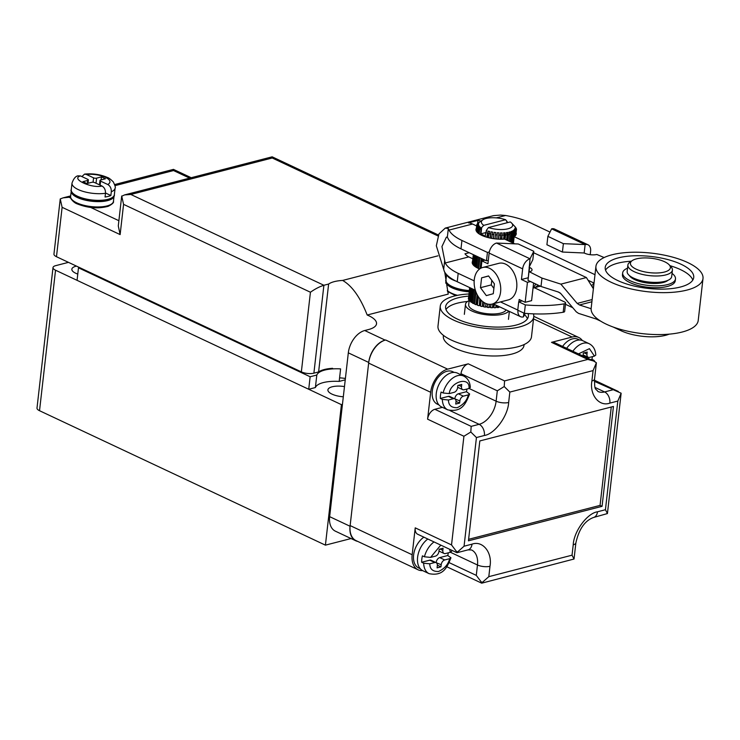 <?xml version="1.0" encoding="UTF-8"?>
<svg xmlns="http://www.w3.org/2000/svg" width="740" height="740" viewBox="0 0 740 740"><rect width="100%" height="100%" fill="white"/><g stroke="black" fill="none" stroke-linecap="round" stroke-linejoin="round"><path stroke-width="1.11" d="M422.605 570.596A20.831 13.311 -64.8 0 1 418.082 569.791L356.06 540.626A20.831 13.311 -64.8 0 1 350.14 525.585L368.65 363.109A20.831 13.311 -64.8 0 1 385.642 339.984L385.133 340.113A20.11 12.848 115.2 0 0 368.724 362.443L348.318 352.851A20.11 12.848 115.2 0 1 364.728 330.521L368.502 329.55A27.01 9.722 6.5 0 0 376.531 323.759A27.01 9.722 6.5 0 0 367.188 315.018C360.306 297.415 352.12 285.881 342.639 280.432L437.978 255.827M444.749 272.19L448.227 294.104L367.188 315.018M342.639 280.432A27.01 9.722 6.5 0 0 328.625 284.049L323.898 285.27L130.841 194.472L272.218 157.99L272.024 157.195M438.413 235.006L272.163 156.825L124.57 194.907L121.684 196.257M121.702 195.989L123.571 204.36L120.13 234.599L62.114 207.311L60.245 198.931L53.955 254.079A8.908 3.21 6.5 0 0 56.481 256.715L301.356 371.878A8.908 3.21 6.5 0 0 313.889 373.164L318.607 371.943A27.01 9.722 -173.5 0 1 332.621 368.326M368.724 362.443L350.057 526.251A20.11 12.848 115.2 0 0 355.783 540.774A20.11 12.848 115.2 0 0 357.725 541.403M348.318 352.851L329.651 516.659A20.11 12.848 115.2 0 0 335.377 531.172L355.783 540.774M328.625 284.049L318.607 371.943M339.586 377.844A27.01 9.722 -173.5 0 1 345.404 378.454M130.841 194.472L124.57 194.907M313.889 373.164L323.898 285.27C319.634 286.593 315.138 288.914 310.43 292.235L301.356 371.878M120.13 234.599L118.289 225.941L121.693 196.072M70.633 197.099L63.104 197.858L60.245 198.931M189.625 178.118L173.521 170.552L173.336 169.747M191.197 177.711L173.456 169.377L114.728 184.538M345.247 379.842L339.179 381.405A27.297 9.823 6.5 0 0 315.388 387.547L308.719 389.268L77.062 280.331L78.486 267.815L79.282 267.445M339.179 381.405L340.604 368.89A27.297 9.823 6.5 0 0 316.812 375.032L315.388 387.547M316.812 375.032L310.143 376.753L308.719 389.268M78.486 267.815L310.143 376.753M590.705 359.649L591.898 359.344L593.896 360.278L595.043 361.795M592.398 356.643A18.676 11.933 -64.8 0 1 591.898 359.344M583.12 354.895A4.311 2.756 115.2 0 0 583.194 354.932L588.198 357.281A4.311 2.756 -64.8 0 1 586.968 354.173L587.209 352.036L583.333 353.045L583.092 355.172A4.311 2.756 -64.8 0 1 582.935 355.996M566.655 348.337A18.676 11.933 -64.8 0 1 576.969 340.354A18.676 11.933 -64.8 0 1 582.944 340.77L589.142 343.684A18.676 11.933 -64.8 0 0 583.166 343.277A18.676 11.933 -64.8 0 0 572.862 351.26M588.198 357.281A4.311 2.756 -64.8 0 0 589.577 357.374L594.451 356.116L595.793 355.071C595.46 349.622 593.24 345.821 589.142 343.684M562.585 346.422A17.964 11.47 -64.8 0 1 572.39 338.901A17.964 11.47 -64.8 0 1 578.134 339.299L579.67 340.021M508.787 311.151A22.2 7.992 -173.5 0 1 502.987 314.149A22.2 7.992 -173.5 0 1 478.577 313.335A22.2 7.992 -173.5 0 1 465.479 304.362A22.2 7.992 -173.5 0 1 469.16 300.607M506.114 309.894A18.963 6.827 -173.5 0 1 500.74 313.085A18.963 6.827 -173.5 0 1 479.881 312.391A18.963 6.827 -173.5 0 1 468.697 304.732L469.253 299.793M499.602 306.832A18.963 6.827 -173.5 0 1 498.899 306.943M497.511 305.851L497.317 307.581L496.873 307.183A18.963 6.827 -173.5 0 1 495.8 307.257M494.468 304.418L493.821 307.331A18.963 6.827 -173.5 0 1 492.479 307.331M491.073 304.279L490.611 307.257A18.963 6.827 -173.5 0 1 489.029 307.156M487.262 306.971A18.963 6.827 -173.5 0 1 485.616 306.749L485.921 303.511M483.821 306.443A18.963 6.827 -173.5 0 1 482.415 306.157L482.693 301.578M480.528 305.703A18.963 6.827 -173.5 0 1 479.391 305.389L479.733 298.636M477.466 304.769A18.963 6.827 -173.5 0 1 476.643 304.464L476.014 304.723L477.161 294.677M474.738 303.65A18.963 6.827 -173.5 0 1 474.248 303.409L473.48 303.604L475.015 290.099M472.435 302.364A18.963 6.827 -173.5 0 1 472.277 302.253L471.389 302.382L472.906 289.1M490.694 307.655A20.045 7.215 6.5 0 0 492.433 307.729L492.868 303.89M469.299 299.793L468.799 299.793L470.159 287.814M469.817 287.657L468.513 299.136A20.045 7.215 6.5 0 0 468.799 299.793M481.148 300.209L480.473 306.12A20.045 7.215 6.5 0 0 482.129 306.508M483.849 306.212L482.415 306.157M470.603 301.05L469.817 301.106L471.269 288.332M470.64 288.036L469.225 300.44A20.045 7.215 6.5 0 0 469.817 301.106M480.556 305.454L479.391 305.389M474.775 303.335L474.248 303.409M476.042 292.207L474.682 304.168A20.045 7.215 6.5 0 0 476.014 304.723M496.873 307.183L495.828 306.998M468.577 298.507L469.623 287.564M468.383 297.952L468.392 297.859A20.045 7.215 6.5 0 0 468.383 297.952A20.045 7.215 6.5 0 0 468.374 298.498M487.595 304.066L487.216 307.359A20.045 7.215 6.5 0 0 488.983 307.535L489.344 304.334M493.821 307.331L492.498 307.091M473.887 289.571L472.361 302.993A20.045 7.215 6.5 0 0 473.48 303.604M484.256 302.66L483.775 306.841A20.045 7.215 6.5 0 0 485.514 307.128M494.089 307.738A20.045 7.215 6.5 0 0 495.754 307.683L496.041 305.157M487.29 306.749L485.616 306.749M472.009 288.683L470.52 301.744A20.045 7.215 6.5 0 0 471.389 302.382M477.494 304.492L476.643 304.464M497.317 307.581A20.045 7.215 6.5 0 0 498.852 307.414L498.954 306.526M478.373 296.759L477.411 305.222A20.045 7.215 6.5 0 0 478.928 305.694M490.611 307.257L489.048 306.924M476.116 230.556L476.643 225.913L478.521 224.451L478.429 225.265M478.521 224.451L478.651 225.09L476.782 226.551L476.273 230.954M472.37 263.449L473.369 254.662M473.563 254.754L472.527 263.847M500.231 239.224L500.453 232.924L502.118 232.934L501.896 239.233M490.555 307.026L490.87 304.307M498.298 239.14L499.01 232.869L498.492 239.15M498.964 235.079A20.045 7.215 6.5 0 0 500.702 235.144M472.832 264.393L473.915 254.921M476.579 231.5L477.069 227.208L478.891 225.645L478.762 226.764M476.782 226.551A20.045 7.215 6.5 0 0 477.069 227.208M475.441 266.835L476.652 256.207M479.187 233.933L479.659 229.807L481.24 228.013L480.51 234.358M481.24 228.013L483.757 225.349L505.577 219.725A15.734 5.661 6.5 0 0 482.85 219.826A15.734 5.661 6.5 0 0 483.757 225.349M481.277 235.126L481.296 235.015A20.045 7.215 -173.5 0 1 480.168 234.413L481.574 234.201L480.972 233.822L481.611 228.235M477.633 256.669L476.412 267.427M489.935 238.003L491.036 231.796L492.683 232.129L491.582 238.336M482.582 305.962L483.054 301.855M490.315 238.086L491.036 231.796M487.392 237.383L488.113 231.056L489.658 231.472L488.28 237.614M488.742 233.535A20.045 7.215 6.5 0 0 490.398 233.923M476.588 225.904L472.564 224.017A22.265 15.142 -104.5 0 0 468.476 222.833L477.966 220.381L477.577 223.776L479.428 222.259L477.152 224.072A20.045 7.215 6.5 0 0 476.828 224.673L478.697 223.314L478.53 223.924L476.662 225.275A20.045 7.215 6.5 0 0 476.652 225.367A20.045 7.215 6.5 0 0 476.643 225.913M478.891 225.645L479.316 226.292L477.494 227.855L477.013 232.083M474.386 255.143L473.267 264.976M473.859 265.595L475.015 255.439M477.605 232.702L478.086 228.521L479.807 226.838L479.631 228.336M477.494 227.855A20.045 7.215 6.5 0 0 478.086 228.521M479.659 305.213L480.334 299.339M484.099 260.369L484.163 259.74M486.735 237.198L488.113 231.056M474.691 303.289L475.968 292.032M478.651 268.546L479.881 257.724M482.397 235.644L482.499 234.71L483.701 235.274L482.48 235.681M477.531 268.019L478.762 257.206M481.296 235.015L482.499 234.71M479.964 257.77L478.734 268.583M479.807 226.838L480.519 227.476L478.789 229.16L478.318 233.313M475.755 255.79L474.571 266.206M480.13 268.62L481.296 258.389M483.821 236.227L483.83 236.134A20.045 7.215 -173.5 0 1 482.489 235.579M477.004 304.316L477.948 296.074M481.12 268.065L482.184 258.815M484.728 236.56L484.82 235.727L483.83 236.134M496.614 306.952L496.78 305.5M504.338 239.14L505.059 232.786L505.587 234.996L505.096 239.307M503.561 239.186L504.023 235.107L503.496 232.897L505.059 232.786M472.324 263.311L473.313 254.643L472.333 263.32M476.773 225.201L476.828 224.673M493.413 238.632L494.126 232.369L495.828 232.601L495.023 238.844M496.79 239.029L497.299 232.749L499.01 232.869M495.486 234.774A20.045 7.215 6.5 0 0 497.252 234.959M509.841 234.247L510.11 231.898L511.118 234.034L510.239 241.73M509.111 241.203L509.897 234.349L508.889 232.212L510.11 231.898M480.676 221.325L478.234 222.971A20.045 7.215 6.5 0 0 477.615 223.517M506.872 240.149L507.751 232.443L508.528 234.626L507.853 240.611M508.528 234.626A20.045 7.215 6.5 0 0 509.897 234.349M493.663 307.091L493.996 304.196M501.396 239.233L502.118 232.934M493.321 238.622L494.126 232.369M492.045 234.256A20.045 7.215 6.5 0 0 493.784 234.543M485.68 306.526L486.013 303.548M502.358 235.154A20.045 7.215 6.5 0 0 504.023 235.107M478.789 229.16A20.045 7.215 6.5 0 0 479.659 229.807M485.31 235.903L484.82 235.727M488.465 227.559A15.734 5.661 6.5 0 0 507.973 228.79A15.734 5.661 6.5 0 0 511.682 223.11A15.734 5.661 6.5 0 0 510.276 221.935L488.465 227.559L486.31 230.445L486.846 230.658L485.68 232.638L485.218 236.726M486.31 230.445L486.152 231.833M482.674 259.037L482.471 260.795M506.53 239.991L507.122 234.839L506.336 232.656L507.751 232.443M505.587 234.996A20.045 7.215 6.5 0 0 507.122 234.839M485.68 232.638A20.045 7.215 6.5 0 0 487.198 233.119M515.031 236.023L515.512 231.759L514.06 229.853L514.522 229.298L515.974 231.204L515.475 235.561M514.411 230.306L514.522 229.298M514.874 228.901L514.957 228.188L516.465 230.001A20.045 7.215 6.5 0 0 516.474 229.909A20.045 7.215 6.5 0 0 516.483 229.363L516.298 229.15M516.354 228.725A20.045 7.215 6.5 0 0 516.058 228.059L515.613 227.578M511.285 242.221L512.265 233.664L511.062 231.583L512.062 231.176L513.264 233.248A20.045 7.215 6.5 0 0 514.161 232.786L512.811 230.788L513.551 230.297L514.901 232.295L514.42 236.504M511.118 234.034A20.045 7.215 6.5 0 0 512.265 233.664M515.78 235.163L516.298 230.603L514.957 228.188M512.987 243.025L514.161 232.786M513.264 233.248L512.191 242.646M511.858 232.961L512.062 231.176M513.394 231.657L513.551 230.297M514.901 232.295A20.045 7.215 6.5 0 0 515.512 231.759M515.974 231.204A20.045 7.215 6.5 0 0 516.298 230.603M507.446 222.638L506.641 221.464M505.577 219.725L507.178 221.639L507.048 222.768M515.632 227.411A20.045 7.215 6.5 0 0 515.253 226.967L511.682 223.11M480.972 233.822L485.699 232.61M488.557 275.937L494.403 283.873L493.275 293.715L486.319 295.621L480.473 287.693L481.592 277.851L488.557 275.937M488.631 276.029L481.592 277.851M491.804 280.349L491.286 284.9L493.876 288.424M474.285 279.591A18.889 12.848 75.5 0 1 482.721 267.482A18.889 12.848 75.5 0 1 500.591 291.967A18.889 12.848 75.5 0 1 492.155 304.075A18.889 12.848 75.5 0 1 474.285 279.591M491.286 284.9L480.473 287.693M492.155 304.075L508.278 299.913A18.889 12.848 -104.5 0 0 516.705 287.805A18.889 12.848 -104.5 0 0 498.834 263.329L482.721 267.482M533.096 287.509A13.653 9.278 -104.5 0 0 535.723 283.984M533.031 288.054A13.653 9.278 -104.5 0 0 537.86 284.993M535.371 287.286A13.653 9.278 -104.5 0 0 539.543 285.779M538.535 286.473A13.653 9.278 -104.5 0 0 540.422 286.195M672.049 273.402A26.575 9.574 -173.5 0 1 675.481 278.897A26.575 9.574 -173.5 0 1 667.582 284.595A26.575 9.574 -173.5 0 1 638.343 283.624A26.575 9.574 -173.5 0 1 622.664 272.884A26.575 9.574 -173.5 0 1 627.529 268.185M675.481 278.897L675.269 280.765A26.575 9.574 -173.5 0 1 667.369 286.454A26.575 9.574 -173.5 0 1 638.13 285.483A26.575 9.574 -173.5 0 1 622.451 274.743L622.664 272.884M692.797 280.062A44.539 16.04 6.5 0 0 669.959 265.669M631.359 261.211A44.539 16.04 6.5 0 0 617.854 263.172A44.539 16.04 6.5 0 0 605.533 270.118M667.933 280.34A20.258 7.289 -173.5 0 1 667.323 280.802A20.258 7.289 -173.5 0 1 663.179 282.523A20.258 7.289 -173.5 0 1 630.184 276.575A20.258 7.289 -173.5 0 1 629.453 275.613M618.455 257.844A44.539 16.04 -173.5 0 1 667.452 259.472A44.539 16.04 -173.5 0 1 693.722 277.472A44.539 16.04 -173.5 0 1 680.476 287.009A44.539 16.04 -173.5 0 1 631.488 285.381A44.539 16.04 -173.5 0 1 605.218 267.39A44.539 16.04 -173.5 0 1 618.455 257.844M631.285 277.574A18.065 6.503 -173.5 0 1 630.942 276.686M666.49 280.895A18.065 6.503 -173.5 0 1 666.028 281.533M686.979 290.071A53.881 19.397 -173.5 0 1 627.714 288.101A53.881 19.397 -173.5 0 1 595.941 266.326A53.881 19.397 -173.5 0 1 611.962 254.791A53.881 19.397 -173.5 0 1 671.217 256.752A53.881 19.397 -173.5 0 1 703 278.527A53.881 19.397 -173.5 0 1 686.979 290.071M595.941 266.326L591.158 308.284A53.881 19.397 6.5 0 0 622.941 330.049A53.881 19.397 6.5 0 0 682.206 332.019A53.881 19.397 6.5 0 0 698.218 320.476L703 278.527M593.341 282.745L593.11 284.78L591.214 285.27M551.615 228.836A9.056 5.781 -64.8 0 1 554.51 229.039L588.023 244.792A9.056 5.781 115.2 0 0 585.127 244.598L584.165 252.988L562.418 252.044L546.916 244.755L547.868 236.356L563.371 243.654L585.127 244.598L551.615 228.836L547.868 236.356M590.215 254.699L590.594 251.332A9.056 5.781 115.2 0 0 588.023 244.792M563.371 243.654L562.418 252.044M485.005 260.138L481.934 260.933L487.938 263.755L489.149 253.099A9.056 5.781 -64.8 0 1 496.531 243.053L518.287 243.996L533.79 251.286L530.043 258.806A9.056 5.781 115.2 0 0 522.662 268.861L521.45 279.507L527.444 282.338L525.169 302.308L519.175 299.487L518.916 301.754M528.268 278.036L530.043 258.806L496.531 243.053M525.169 302.308L531.598 300.653L533.614 282.995M517.945 310.282A9.056 5.781 115.2 0 0 520.534 316.674A9.056 5.781 115.2 0 0 523.43 316.877L523.865 313.066M521.45 279.507L527.87 277.851M527.444 282.338L530.515 281.542M533.79 251.286L532.837 259.675L529.091 267.196L529.59 267.436A8.621 3.108 -173.5 0 1 532.032 269.989A8.621 3.108 -173.5 0 1 529.47 271.839L541.967 278.083L560.874 284.132L586.395 277.546L533.623 252.729M525.169 313.371L523.43 316.877M627.881 265.059L627.159 271.45A22.413 8.066 6.5 0 0 640.377 280.506A22.413 8.066 6.5 0 0 665.029 281.32A22.413 8.066 6.5 0 0 671.689 276.519L672.42 270.128A22.413 8.066 -173.5 0 1 665.76 274.929A22.413 8.066 -173.5 0 1 641.099 274.114A22.413 8.066 -173.5 0 1 627.881 265.059A22.413 8.066 -173.5 0 1 629.962 262.154L632.274 260.582A20.11 7.243 -173.5 0 1 636.391 258.88A20.11 7.243 -173.5 0 1 669.145 264.781A20.11 7.243 -173.5 0 1 664.4 272.052A20.11 7.243 -173.5 0 1 638.833 270.257A20.11 7.243 -173.5 0 1 632.274 260.582M669.145 264.781L671.051 266.835A22.413 8.066 -173.5 0 1 672.42 270.128M448.385 396.372L453.38 398.721A4.311 2.756 -64.8 0 1 454.758 398.823L449.763 396.464A4.311 2.756 115.2 0 0 448.385 396.372L440.328 398.453A18.676 11.933 -64.8 0 1 441.096 392.052L443.094 392.986L449.236 393.588L454.11 392.329A4.311 2.756 -64.8 0 0 457.625 387.547L457.866 385.42L461.742 384.421L461.501 386.548L458.661 385.216M453.38 398.721L448.449 399.998L442.326 399.387L440.328 398.453M454.758 398.823A4.311 2.756 -64.8 0 1 455.988 401.931L455.748 404.059L459.623 403.06L459.864 400.932A4.311 2.756 -64.8 0 1 463.379 396.15L468.309 394.873C467.005 400.516 463.305 404.78 457.209 407.694C451.428 407.851 448.514 405.289 448.449 399.998M463.379 396.15L458.375 393.791L466.431 391.719L469.623 394.004L468.309 394.873M469.623 394.004C466.052 402.514 462.704 412.8 447.783 409.858L441.577 406.945A18.676 11.933 -64.8 0 1 437.137 389.194A18.676 11.933 -64.8 0 1 451.502 372.729A18.676 11.933 -64.8 0 1 457.477 373.145L463.675 376.059A18.676 11.933 -64.8 0 0 457.699 375.652A18.676 11.933 -64.8 0 0 443.094 392.986M454.832 398.851L459.864 400.932M458.375 393.791A4.311 2.756 115.2 0 0 454.86 398.582M466.94 389.027A18.676 11.933 -64.8 0 1 466.431 391.719M457.653 387.27A4.311 2.756 115.2 0 0 457.727 387.307L462.731 389.656A4.311 2.756 -64.8 0 1 461.501 386.548M462.731 389.656A4.311 2.756 -64.8 0 0 464.11 389.749L468.984 388.491L470.325 387.446C469.993 381.997 467.773 378.196 463.675 376.059M459.623 403.06L456.025 401.367M438.922 404.9L437.386 404.179A17.964 11.47 -64.8 0 1 433.104 387.103A17.964 11.47 -64.8 0 1 446.923 371.276A17.964 11.47 -64.8 0 1 452.667 371.674L454.203 372.396M442.418 407.342L434.87 409.294A8.908 5.689 115.2 0 0 427.6 419.182L430.671 392.274A20.831 13.311 -64.8 0 1 447.663 369.149L468.263 363.83L504.578 380.906L587.81 359.427L593.563 360.99L554.352 342.555A8.908 5.689 115.2 0 0 551.504 342.352L572.103 337.042A20.831 13.311 -64.8 0 1 578.773 337.496A20.831 13.311 -64.8 0 1 582.306 340.502M594.377 381.331L621.138 393.208L617.817 401.062L605.44 509.73L607.429 513.56L593.508 517.491A8.908 6.059 75.5 0 0 597.485 511.784C587.172 513.245 573.833 531.403 573.223 544.797L572.038 555.185L488.807 576.663L481.851 582.805L476.283 575.378L449.208 562.65M621.138 393.208L607.429 513.56M418.082 569.791A20.831 13.311 -64.8 0 1 412.161 554.75L415.223 527.851A8.908 5.689 115.2 0 0 417.758 534.28L456.969 552.725L468.041 549.866A8.908 6.059 -104.5 0 0 472.018 544.159L464.063 546.212L476.44 437.543L470.816 432.003L463.915 436.258L427.6 419.182M524.096 344.553L524.003 345.367A40.589 14.615 -173.5 0 1 511.932 354.062A40.589 14.615 -173.5 0 1 467.292 352.573A40.589 14.615 -173.5 0 1 443.343 336.173L443.436 335.368M446.775 566.748L481.721 583.176L574.037 559.015L575.877 542.892A8.908 3.21 -173.5 0 1 573.223 544.797M481.666 582.01L481.851 582.805M574.037 559.015L572.038 555.185M468.439 540.82L602.064 506.336L613.442 406.454L479.816 440.938L468.439 540.82M593.563 360.99L596.394 362.757L593.073 370.601L591.889 380.989C589.391 394.873 599.28 407.037 609.862 403.115L617.817 401.062M468.263 363.83A8.908 5.689 115.2 0 0 461.002 373.719L460.881 374.745M461.002 373.719L497.308 390.803L504.218 386.548L509.841 392.08L593.073 370.601M504.578 380.906L504.218 386.548M591.889 380.989A8.908 3.21 6.5 0 0 594.535 379.084L596.394 362.757M456.913 551.55L457.107 552.355L464.063 546.212M415.223 527.851L451.529 544.927L457.107 552.355M470.816 432.003L471.177 426.37L434.87 409.294M602.064 506.336L600.066 505.392L611.268 407.019M468.605 539.312L600.066 505.392M440.263 306.147L437.988 326.118A47.055 16.937 6.5 0 0 465.738 345.136A47.055 16.937 6.5 0 0 517.501 346.857A47.055 16.937 6.5 0 0 531.487 336.774L533.762 316.794A47.055 16.937 -173.5 0 1 519.776 326.877A47.055 16.937 -173.5 0 1 468.013 325.156A47.055 16.937 -173.5 0 1 440.263 306.147A47.055 16.937 -173.5 0 1 454.249 296.065A47.055 16.937 -173.5 0 1 468.836 293.974M533.41 313.853A47.055 16.937 -173.5 0 1 533.762 316.794M528.092 313.584A41.662 15.003 -173.5 0 1 528.406 316.183A41.662 15.003 -173.5 0 1 516.021 325.11A41.662 15.003 -173.5 0 1 470.187 323.593A41.662 15.003 -173.5 0 1 445.619 306.758A41.662 15.003 -173.5 0 1 458.005 297.832A41.662 15.003 -173.5 0 1 468.587 296.139M527.435 318.774A41.662 15.003 6.5 0 0 524.53 314.667M467.532 301.504A41.662 15.003 6.5 0 0 457.394 303.16A41.662 15.003 6.5 0 0 445.98 309.496M429.718 560.18L434.722 562.529A4.311 2.756 -64.8 0 1 436.101 562.622L431.096 560.273A4.311 2.756 115.2 0 0 429.718 560.18L421.661 562.261A18.676 11.933 -64.8 0 1 422.429 555.851L424.427 556.795L430.569 557.396L435.444 556.138A4.311 2.756 -64.8 0 0 438.959 551.356L439.209 549.228L443.084 548.22L442.835 550.357A4.311 2.756 -64.8 0 0 444.065 553.465A4.311 2.756 -64.8 0 0 445.443 553.557L450.318 552.299L451.668 551.254L451.585 550.19M438.996 551.078A4.311 2.756 115.2 0 0 439.061 551.115L444.065 553.465M436.165 562.659L441.197 564.74A4.311 2.756 -64.8 0 1 444.712 559.949L449.643 558.682C448.338 564.315 444.648 568.588 438.552 571.493C432.771 571.659 429.848 569.088 429.792 563.806L423.668 563.196L421.661 562.261M444.712 559.949L439.717 557.599A4.311 2.756 115.2 0 0 436.202 562.382M439.717 557.599L447.765 555.518L450.965 557.803L449.643 558.682M448.274 552.826A18.676 11.933 -64.8 0 1 447.765 555.518M450.965 557.803C447.386 566.322 444.037 576.608 429.117 573.666L422.919 570.753A18.676 11.933 -64.8 0 1 417.73 556.313A18.676 11.933 -64.8 0 1 427.822 539.016M436.101 562.622A4.311 2.756 -64.8 0 1 437.322 565.739L437.081 567.867L440.957 566.868L437.358 565.175M434.722 562.529L429.792 563.806M440.957 566.868L441.197 564.74M420.255 568.709L418.72 567.987A17.964 11.47 -64.8 0 1 413.78 553.816A17.964 11.47 -64.8 0 1 423.872 537.157M114.08 195.758A21.553 7.761 -173.5 0 1 114.062 195.989A21.553 7.761 -173.5 0 1 107.651 200.605A21.553 7.761 -173.5 0 1 83.944 199.819A21.553 7.761 -173.5 0 1 71.234 191.114A21.553 7.761 -173.5 0 1 71.271 190.883M81.909 176.583L84.545 174.113L86.34 174.437C93.323 173.9 99.706 174.853 105.487 177.313C110.538 179.95 111.315 182.364 107.8 184.528C110.242 185.971 111.407 188.386 111.296 191.79L110.871 195.517A21.691 7.807 -173.5 0 1 108.234 196.396A21.691 7.807 -173.5 0 1 105.062 197.016L105.487 193.288C105.598 189.893 104.433 187.479 101.991 186.027C91.547 188.709 70.124 178.636 80.531 175.935L77.941 175.843C75.582 176.222 73.602 178.645 72.002 183.104A21.691 7.807 -173.5 0 0 82.973 191.355A21.691 7.807 -173.5 0 0 105.487 193.288M110.871 195.517L105.515 192.992M107.8 184.528L100.575 181.133A2.155 0.777 -173.5 0 1 99.965 180.486A2.155 0.777 -173.5 0 1 100.603 180.033L105.45 178.775L101.445 176.897L96.598 178.146A2.155 0.777 -173.5 0 1 93.573 177.84L86.34 174.437M80.531 175.935L87.755 179.339A2.155 0.777 -173.5 0 1 88.365 179.977A2.155 0.777 -173.5 0 1 87.727 180.44L82.88 181.689L86.885 183.566L91.732 182.317A2.155 0.777 -173.5 0 1 94.757 182.632L101.991 186.027M101.445 176.897L101.103 179.903M534.373 287.74L564.601 301.957A3.589 1.295 -173.5 0 1 565.619 303.021L564.666 311.411A3.589 1.295 -173.5 0 1 563.593 312.178A3.589 1.295 -173.5 0 1 563.186 312.262A71.835 25.863 -173.5 0 1 524.373 313.307L517.75 310.199L518.712 301.809L522.19 300.903M475.358 290.256L457.237 281.736A48.128 17.325 -173.5 0 1 444.315 271.367L436.322 245.763L438.968 233.905L445.267 228.096L448.329 228.521L447.349 237.161L448.061 238.474A48.128 17.325 6.5 0 0 460.983 248.844L486.485 260.832L487.447 252.442L489.334 251.961M477.966 220.381A22.265 15.142 75.5 0 1 480.963 221.112M445.267 228.096L493.506 215.645L500.453 215.072L505.587 215.488A48.128 17.325 6.5 0 1 530.284 222.814L549.996 232.083M472.564 224.017L449.023 230.085L448.329 228.521M479.64 268.953A20.258 7.289 -173.5 0 1 472.231 262.238A20.258 7.289 -173.5 0 1 472.564 261.202M472.842 258.806L468.809 256.91A13.218 8.991 75.5 0 1 464.951 253.811L469.206 252.71M565.619 303.021A3.589 1.295 -173.5 0 1 564.555 303.789A3.589 1.295 -173.5 0 1 564.139 303.872A71.835 25.863 -173.5 0 1 525.326 304.917L518.712 301.809M474.174 280.858L458.19 273.347A48.128 17.325 -173.5 0 1 445.267 262.978L444.694 260.452L443.713 269.092M524.373 313.307L525.326 304.917M516.141 232.85A20.258 7.289 -173.5 0 1 516.233 233.923A20.258 7.289 -173.5 0 1 514.171 236.671L594.988 274.679M604.136 257.548L596.791 254.468A8.621 3.108 -173.5 0 1 584.674 253.219L584.165 252.988M449.023 230.085A48.128 17.325 6.5 0 0 461.936 240.454L487.447 252.442M514.716 243.839L504.68 239.122A20.258 7.289 -173.5 0 1 475.977 229.335A20.258 7.289 -173.5 0 1 476.32 228.309M447.349 237.161L446.387 237.151L441.947 246.55L444.694 260.452M572.788 307.729L565.471 304.297M514.171 236.671L513.421 243.229M594.035 283.068A4.597 3.127 75.5 0 0 593.896 283.004L588.096 280.275M596.237 317.904L596.116 318.996L578.504 313.371L576.238 311.808L560.883 293.66L558.617 292.106L541.005 286.473L541.967 278.083M528.961 271.969L527.999 280.358L541.005 286.473M488.326 260.36L486.485 260.832M557.775 291.838L560.18 292.966M593.554 287.231L591.963 286.482M593.388 288.757L586.395 277.546M560.874 284.132L577.191 303.418L579.457 304.973L591.121 308.71M669.127 334.156A31.607 11.378 -173.5 0 1 665.565 335.322A31.607 11.378 -173.5 0 1 621.119 330.762L613.275 327.071M600.686 321.151L596.116 318.996M342.444 404.392L341.427 404.651L55.537 270.211A8.908 3.21 -173.5 0 1 53.012 267.565A8.908 3.21 -173.5 0 1 55.657 265.66L68.459 262.358M77.774 274.068A13.653 4.912 -173.5 0 1 71.845 269.184A13.653 4.912 -173.5 0 1 75.896 266.261A13.653 4.912 -173.5 0 1 76.479 266.123M343.314 396.788A14.365 5.171 -173.5 0 1 327.913 389.86A14.365 5.171 -173.5 0 1 332.186 386.789A14.365 5.171 -173.5 0 1 344.479 386.585M53.012 267.565L37 408.064A8.908 3.21 6.5 0 0 39.525 410.709L325.415 545.149L351.047 538.544M341.427 404.651L325.415 545.149M469.077 291.828A21.553 7.761 -173.5 0 1 445.933 281.44A21.553 7.761 -173.5 0 1 445.97 281.209M364.728 330.521L385.133 340.113M272.218 157.99L438.006 235.958M62.114 207.311L56.481 256.715M310.43 292.235L123.571 204.36M329.651 516.659L350.057 526.251M69.375 197.423L70.772 198.079M87.866 206.118L118.881 220.705M173.521 170.552L115.024 185.648M586.968 354.173L584.128 352.832M578.467 353.896L589.429 348.66L594.451 356.116M522.662 268.861L489.149 253.099M500.48 301.92L517.769 310.051M447.783 409.858A18.676 11.933 -64.8 0 1 442.326 399.387M449.236 393.588C450.577 381.248 470.455 376.124 468.984 388.491M533.521 318.894L572.103 337.042M350.14 525.585L412.161 554.75M385.642 339.984L447.663 369.149M587.81 359.427L551.504 342.352M430.671 392.274L368.65 363.109M451.529 544.927L463.915 436.258M605.44 509.73L597.485 511.784M476.44 437.543L484.395 435.49C494.709 434.029 508.047 415.871 508.658 402.468L509.841 392.08M488.807 576.663L489.991 566.276C492.488 552.391 482.6 540.228 472.018 544.159M612.563 389.888L604.599 391.941A8.908 6.059 75.5 0 1 609.862 403.115M595.108 387.473L604.599 391.941A20.831 13.311 -64.8 0 1 597.938 391.479C595.265 387.899 594.609 391.155 594.535 379.084M450.42 552.271L477.466 564.99L476.283 575.378M489.991 566.276A8.908 3.21 -173.5 0 1 477.466 564.99A20.831 13.311 -64.8 0 0 471.537 549.959L468.041 549.866M497.308 390.803L496.124 401.191A8.908 3.21 6.5 0 0 508.658 402.468M484.395 435.49A8.908 6.059 -104.5 0 0 479.141 424.316L471.177 426.37M469.086 388.472L496.124 401.191A20.831 13.311 -64.8 0 1 479.141 424.316L449.994 410.608M430.569 557.396L440.781 545.112M449.68 549.293L450.318 552.299M424.427 556.795A18.676 11.933 -64.8 0 1 434.019 541.93M442.835 550.357L439.995 549.015M429.117 573.666A18.676 11.933 -64.8 0 1 423.668 563.196M114.062 195.989L113.451 201.317A21.553 7.761 -173.5 0 1 107.041 205.933A21.553 7.761 -173.5 0 1 76.738 202.825A21.553 7.761 -173.5 0 1 70.624 196.442L71.234 191.114M71.243 189.764C69.902 190.476 73.852 195.961 77.802 197.228C89.475 203.926 115.616 201.4 114.358 194.676A21.691 7.807 -173.5 0 1 107.901 199.319A21.691 7.807 -173.5 0 1 77.395 196.192A21.691 7.807 -173.5 0 1 71.243 189.764L72.002 183.104M110.667 199.56L109.798 198.736M114.358 194.676L115.116 188.016A21.691 7.807 -173.5 0 1 111.296 191.79M100.113 185.148L100.575 181.133M93.573 177.84L93.074 182.234M87.727 180.44L87.385 183.437M96.024 183.224L96.598 178.146M496.318 217.884L505.587 215.488M563.186 312.262L564.139 303.872M457.237 281.736L458.19 273.347M468.809 256.91L445.267 262.978M461.936 240.454L460.983 248.844M577.191 303.418L592.148 299.561M529.072 271.941L529.59 267.436M579.457 304.973L591.898 301.763M621.258 329.596L621.119 330.762M39.525 410.709L55.537 270.211M469.225 290.552A21.691 7.807 -173.5 0 1 452.094 286.519A21.691 7.807 -173.5 0 1 445.943 280.09L446.572 274.577M456.007 281.144A21.691 7.807 -173.5 0 1 446.923 274.947M457.496 295.334A21.553 7.761 -173.5 0 1 451.437 293.151A21.553 7.761 -173.5 0 1 447.275 290.543M63.104 197.858L70.689 195.897M465.479 304.362L464.341 314.352M509.361 311.42L508.454 319.375M482.85 219.826L480.241 221.593M520.534 316.674L493.173 303.807M533.799 316.35L578.773 337.496M594.433 380.221L618.307 391.451M575.877 542.892C578.948 529.165 584.822 520.692 593.508 517.491M113.451 201.317C114.053 202.519 112.304 204.185 108.188 206.312C98.244 208.939 87.894 208.116 77.145 203.861C73.223 202.575 69.31 197.219 70.624 196.442M115.116 188.016C115.736 187.858 115.135 185.823 113.322 181.92C110.584 179.2 108.586 177.702 107.328 177.434C100.289 174.418 92.694 173.308 84.545 174.113M99.965 180.486L99.465 184.843M88.365 179.977L87.995 183.279M445.943 280.09C444.601 280.812 448.56 286.288 452.501 287.555L469.123 291.458M445.933 281.44L445.739 283.133M455.72 295.704L447.496 291.412"/></g></svg>
